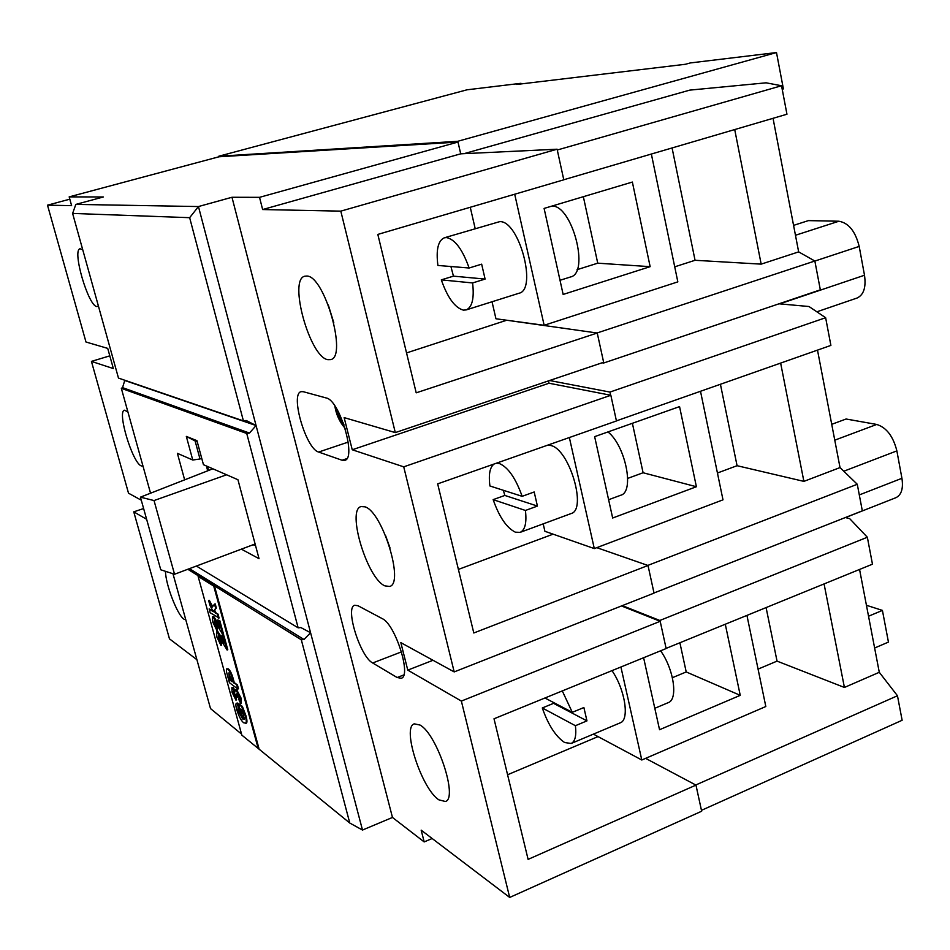 <?xml version="1.0" encoding="UTF-8"?>
<svg xmlns="http://www.w3.org/2000/svg" width="950" height="950" viewBox="0 0 950 950"><rect width="100%" height="100%" fill="white"/><g stroke="black" fill="none" stroke-linecap="round" stroke-linejoin="round"><path stroke-width="1.43" d="M444.291 237.809L499.688 221.647C519.033 220.162 537.629 289.75 518.973 293.253L466.201 309.914C472.233 307.242 474.359 298.252 472.601 282.946L485.094 279.074L481.662 264.159L469.134 268.007C462.519 249.422 454.955 239.269 446.417 237.559L444.291 237.809C438.057 240.683 435.931 249.886 437.902 265.454L469.134 268.007M450.906 266.511L453.447 276.141L441.311 279.87C447.569 297.683 454.931 307.776 463.41 310.139L466.201 309.914M441.311 279.87L472.601 282.946M514.698 194.216L544.148 325.292L677.837 281.865L651.356 154.042M650.144 266.665L632.367 182.056L544.101 208.418L563.148 294.441L650.144 266.665L597.74 263.174L583.347 196.697M470.262 207.266L475.178 228.594M492.029 301.767L495.947 318.772L544.148 325.292M577.089 269.669L597.74 263.174M560.013 280.286L570.523 276.973C590.033 273.173 572.102 204.571 551.855 206.102M453.447 276.141L485.094 279.074M553.232 702.335L553.553 703.344L542.296 707.964C548.257 724.992 555.702 736.511 564.621 742.52L571.164 743.482C575.13 741.511 576.543 735.585 575.403 725.705L586.957 720.884L583.882 707.536L572.304 712.334L562.293 690.911M542.296 707.964L575.403 725.705M620.908 666.995L641.796 760L765.819 706.515L746.938 615.398M643.613 657.732L659.549 729.719L740.24 695.341L725.289 624.233M672.398 677.694L686.209 671.947L679.891 642.758M641.796 760L593.406 734.124M611.99 670.629C625.088 689.51 629.767 719.957 620.231 722.843L571.164 743.482M740.24 695.341L686.209 671.947M654.811 708.296L668.23 702.644C678.241 699.556 673.918 669.322 660.606 650.797M572.304 712.334L544.944 698.001M553.553 703.344L586.957 720.884M547.402 445.253L550.537 445.467C569.062 448.412 587.468 509.817 571.021 513.594L520.161 532.356C525.089 530.053 526.846 522.749 525.421 510.459L537.427 506.077L534.185 491.981L522.144 496.327C515.696 478.171 508.084 467.234 499.308 463.505L496.316 463.232M503.334 490.283L504.83 495.437L493.157 499.641C499.261 517.049 506.671 527.903 515.387 532.19L520.161 532.356M494.154 463.992C489.844 467.115 488.431 474.442 489.927 485.984L522.144 496.327M493.157 499.641L525.421 510.459M569.359 437.534L594.308 548.589L722.998 499.831L700.506 391.281M696.398 486.733L679.559 406.612L594.641 436.644L612.667 518.011L696.398 486.733L643.102 472.756L632.391 423.284M543.186 523.866L544.896 531.288L594.308 548.589M627.724 478.384L643.102 472.756M608.617 499.724L620.742 495.235C634.754 491.957 625.587 445.752 607.964 431.929M504.83 495.437L537.427 506.077M343.247 422.857L343.924 424.757M335.825 407.396L337.286 413.499L339.566 414.164M82.745 249.791L80.097 248.757C71.832 249.731 88.184 305.983 96.841 306.565L98.42 306.078M127.894 411.908L124.486 410.198C116.862 411.219 132.406 462.769 141.253 465.916L142.963 466.022M165.478 571.306C165.549 584.44 177.412 615.208 183.967 619.186L185.808 619.839M438.9 799.852L445.372 801.491C458.399 798.594 437.012 734.029 420.031 725.052L414.307 723.852C401.541 727.059 421.598 788.939 438.9 799.852M384.94 585.889L389.642 586.435C404.593 583.644 382.387 511.706 365.014 506.837L361.048 506.576C346.382 509.806 367.258 578.835 384.94 585.889M327.904 359.682L330.659 359.611C347.641 357.105 324.544 275.666 306.814 276.034L304.796 276.201C288.099 279.348 309.902 357.544 327.904 359.682M196.389 566.046L298.146 627.831L300.853 627.558L310.579 632.736L362.496 830.051L392.469 817.451L424.187 841.926L421.183 830.169L509.687 897.441L461.367 701.076L407.776 670.118L400.841 642.639L454.195 671.911L403.726 466.842L352.248 449.766L344.149 417.62L395.307 432.594L603.63 362.271L597.241 333.011L506.694 320.233L406.541 352.925M454.195 671.911L654.039 593.121L648.007 565.487L473.801 632.985L437.665 483.871L616.443 420.969L610.838 395.271L549.029 383.23L548.494 380.879M648.007 565.487L596.778 547.651L647.805 565.428L857.28 484.274L862.327 510.851L654.004 592.978M701.468 810.338L902.132 720.266L897.465 695.756L695.756 784.997L645.608 758.361L695.958 785.104L528.105 859.382L494.012 718.782L666.14 648.541L660.191 621.3L621.478 605.957M509.687 897.441L701.658 811.229L695.958 785.104M597.241 333.011L416.207 392.825L377.827 234.412L563.789 179.811L557.104 149.209L460.714 153.829L457.995 142.049L218.963 156.786L69.172 196.888L71.618 205.651L47.5 205.164L85.987 342.024L107.718 348.389L113.359 368.576L91.438 361.392L128.511 493.192L141.289 500.199M121.327 388.312L246.739 433.473L249.482 433.058L122.538 387.624L121.327 388.312L150.539 493.204M298.146 627.831L246.739 433.473M184.644 479.845L177.389 453.328L192.755 460.026L186.331 436.406L196.947 440.669L203.454 464.692L237.939 479.726L259.041 558.683L241.371 549.148M201.756 458.399L199.999 458.981L195.106 440.942L186.331 436.406M192.755 460.026L199.999 458.981M122.538 387.624L124.759 380.475L256.072 425.541L246.157 420.482L243.414 420.897L189.656 217.681L72.616 213.429L75.834 204.393L198.455 206.554L310.579 632.736L304.012 639.504L189.442 568.658M256.072 425.541L249.482 433.058M187.803 569.264L301.304 639.778L304.012 639.504M172.971 573.741L210.52 708.593L241.561 734.101M258.246 748.624L213.726 586.055L198.111 576.341L241.846 735.134L349.778 823.033L301.304 639.778M362.496 830.051L349.778 823.033M303.157 391.673L301.103 391.661C289.904 393.799 305.971 448.934 318.63 452.046L342.059 460.239L344.767 460.346C356.796 458.339 339.542 399.962 326.277 397.991L303.157 391.673M358.008 605.744L354.683 605.257C344.803 607.418 360.192 656.699 372.673 662.981L397.147 677.528L401.244 678.264C411.801 676.127 395.224 624.067 382.209 618.604L358.008 605.744M395.307 432.594L340.812 211.138L262.639 209.546L259.528 197.339L231.978 197.268L392.469 817.451M75.834 204.393L103.372 196.971L69.172 196.888M146.621 519.282L133.76 511.848L169.48 638.851L196.911 659.704M340.812 211.138L557.104 149.209M333.806 322.786L328.296 304.962M403.726 466.842L610.838 395.271M390.058 548.079L385.652 535.788M461.367 701.076L660.191 621.3M424.187 841.926L432.155 838.506M407.776 670.118L432.998 660.286M352.248 449.766L549.029 383.23M262.639 209.546L460.714 153.829M259.528 197.339L457.995 142.049M189.656 217.681L198.455 206.554L231.978 197.268M47.5 205.164L69.813 199.179M91.438 361.392L109.808 355.846M133.76 511.848L143.616 508.535M598.037 736.606L507.585 774.749M553.114 534.161L458.399 569.418M243.414 420.897L118.477 378.076L72.616 213.429M124.759 380.475L123.832 379.905M197.256 441.809L195.106 440.942M255.455 545.288L252.938 544.801M338.96 412.953L337.286 413.499L343.698 424.65M258.923 748.363L214.427 585.806L198.111 576.341M213.726 586.055L214.427 585.806M241.799 709.733L242.82 713.438L240.718 712.571L238.391 704.092L239.056 703.843L242.393 706.432L246.038 715.979C247.19 720.373 247.249 722.796 246.228 723.235L243.734 722.796C241.276 720.943 238.937 716.549 236.74 709.614C235.707 705.838 235.588 703.724 236.419 703.261L237.726 703.047L238.973 706.978L238.07 707.251L238.165 710.778L238.842 710.529L244.34 719.316M238.165 710.778L242.606 718.972L244.447 719.019L241.906 709.804L240.849 708.985L242.143 713.699M242.606 718.972L243.283 718.711M238.569 707.133L238.842 710.529M237.049 703.309L238.308 707.239M236.419 703.261L237.726 703.047M238.391 704.092L241.716 706.693L245.361 716.241L246.038 715.979M245.361 716.241C246.513 720.646 246.572 723.057 245.551 723.496M241.716 706.693L242.393 706.432M238.711 699.319L239.222 697.716L237.108 694.106L236.514 693.88L237.037 697.276L233.273 691.529L235.921 700.126L232.049 692.229L231.871 687.634L234.947 691.944L235.184 689.736L236.016 690.021L240.528 698.654L241.217 698.393L241.336 703.143L240.659 703.404L238.711 699.319L239.4 699.057M240.528 698.654L240.659 703.404M236.016 690.021L236.704 689.759L241.217 698.393M235.184 689.736L236.704 689.759M232.465 687.812L233.142 687.551L234.899 690.104M231.871 687.634L233.142 687.551M235.921 700.126L236.598 699.877L235.861 696.587L235.196 696.849M233.368 693.334L234.044 693.072L235.861 696.587M233.807 691.861L234.044 693.072M237.037 697.276L237.714 697.027L237.156 695.317L236.479 695.578M236.977 694.011L237.156 695.317M236.764 685.223L237.809 689.035L229.425 682.682L226.433 671.484L226.729 668.824L227.727 669.168C229.71 670.914 231.408 674.559 232.821 680.081L233.581 682.836L237.441 684.962L238.486 688.786L237.809 689.035M229.781 679.974L232.168 681.768L228.796 672.968L229.781 679.974L231.895 680.806M226.729 668.824L228.416 668.907C230.387 670.664 232.085 674.298 233.51 679.832L234.258 682.575L237.441 684.962M228.879 673.039L230.458 679.713M233.581 682.836L234.258 682.575M227.727 669.168L228.416 668.907M217.324 632.047L224.058 643.091L221.896 635.217L223.998 635.93L227.786 649.752L227.098 650.014L218.464 635.93L218.144 637.961L218.821 637.711L220.804 641.488L221.647 645.145L220.958 645.406L216.849 636.987L216.624 631.869L218.013 631.797L223.25 640.158M216.624 631.869L218.013 631.797M218.144 637.961L220.127 641.737L220.804 641.488M220.127 641.737L220.958 645.406M218.536 636.001L218.821 637.711M221.896 635.217L223.998 635.93M223.309 636.191L227.098 650.014M213.168 616.918L219.889 627.891L217.716 619.982L219.806 620.671L223.618 634.541L222.929 634.802L214.308 620.825L213.999 622.879L214.676 622.63L216.659 626.383L217.502 630.076L216.814 630.325L212.705 621.941L212.491 616.752L213.857 616.669L219.082 624.969M212.491 616.752L213.857 616.669M213.999 622.879L215.971 626.632L216.659 626.383M215.971 626.632L216.814 630.325M214.391 620.884L214.676 622.63M217.716 619.982L219.806 620.671M219.118 620.92L222.929 634.802M209.119 608.914L213.37 611.741L209.974 605.423L208.644 600.578L212.206 607.181L214.51 604.141L215.674 608.344L213.999 610.506L215.377 613.071L218.013 614.104L219.07 617.987L210.176 612.75L209.119 608.914L212.788 610.636M217.312 614.353L218.381 618.236M215.377 613.071L218.013 614.104M213.999 610.506L214.688 610.268L216.066 612.821M215.674 608.344L214.688 610.268M214.51 604.141L215.211 603.891L216.362 608.095M208.644 600.578L209.321 600.329L212.681 606.551M208.786 470.392L207.278 466.45L208.382 470.547M212.871 468.789L140.434 497.159L160.764 569.786L174.539 574.251L255.111 543.994M140.434 497.159L154.031 500.555L174.539 574.251M154.031 500.555L226.611 474.786M816.857 311.814L857.019 298.051C863.716 294.939 866.21 287.327 864.5 275.239L859.192 246.418C855.404 231.313 848.647 222.929 838.898 221.231L808.414 220.614L793.571 225.376M845.476 517.572L895.909 497.693C901.455 494.95 903.45 488.478 901.93 478.301L896.871 450.882C893.226 436.371 886.516 427.548 876.731 424.448L846.082 419.009L831.725 424.329M457.841 142.061L457.674 141.312L218.749 156.239L466.996 89.811L521.004 83.303L521.146 83.933M563.778 179.752L786.956 114.226L781.541 85.749L766.092 82.816L689.795 90.119L463.98 153.674M616.419 420.862L830.894 345.408L825.633 317.716L808.996 306.517L779 303.798M666.104 648.387L872.468 564.181L867.35 537.249L849.692 518.653L845.357 517.536M602.11 362.793L603.606 363.031L820.337 289.845L814.851 261.012L597.051 332.987L507.882 320.387M603.606 363.031L603.452 362.33M781.541 85.749L557.282 150.005M814.851 261.012L798.653 251.881L773.039 118.311M825.633 317.716L609.947 392.077L549.611 380.511M610.636 395.236L609.947 392.077M857.28 484.274L840.026 467.578L817.499 350.122M867.35 537.249L659.822 620.481L622.309 605.625M659.989 621.217L659.822 620.481M897.465 695.756L879.284 672.291L859.56 569.442M457.674 141.312L776.494 52.559L690.282 62.938L685.401 64.279L516.717 84.455L521.004 83.303M782.206 89.229L783.394 88.884L776.494 52.559M868.538 616.229L882.419 610.399L888.44 642.093L874.629 648.007M879.284 672.291L844.419 687.456L777.041 661.117L758.064 669.121M844.419 687.456L824.066 583.929M766.092 607.584L777.041 661.117M840.026 467.578L803.89 481.377L737.069 465.702L717.44 473.005M803.89 481.377L780.639 363.09M720.421 384.275L737.069 465.702M798.653 251.881L761.176 264.136L695.056 260.288L674.714 266.819M761.176 264.136L734.718 129.568M672.078 147.963L695.056 260.288M882.419 610.399L866.436 605.281M335.706 407.218L337.274 413.464M348.187 442.106L318.63 452.046M346.845 458.624L342.059 460.239M401.506 651.866L372.673 662.981M403.786 674.939L397.147 677.528M232.821 680.081L233.51 679.832M229.188 677.801L229.864 677.552M221.789 638.887L222.466 638.637M217.621 623.711L218.298 623.461M838.898 221.231L795.471 235.256M859.192 246.418L814.863 261.06M864.5 275.239L779.736 303.869M876.731 424.448L834.765 440.171M896.871 450.882L843.79 471.224M901.93 478.301L859.299 494.926M334.827 405.887C336.11 414.402 339.53 421.883 345.088 428.308M206.399 465.963L207.706 470.82"/></g></svg>
